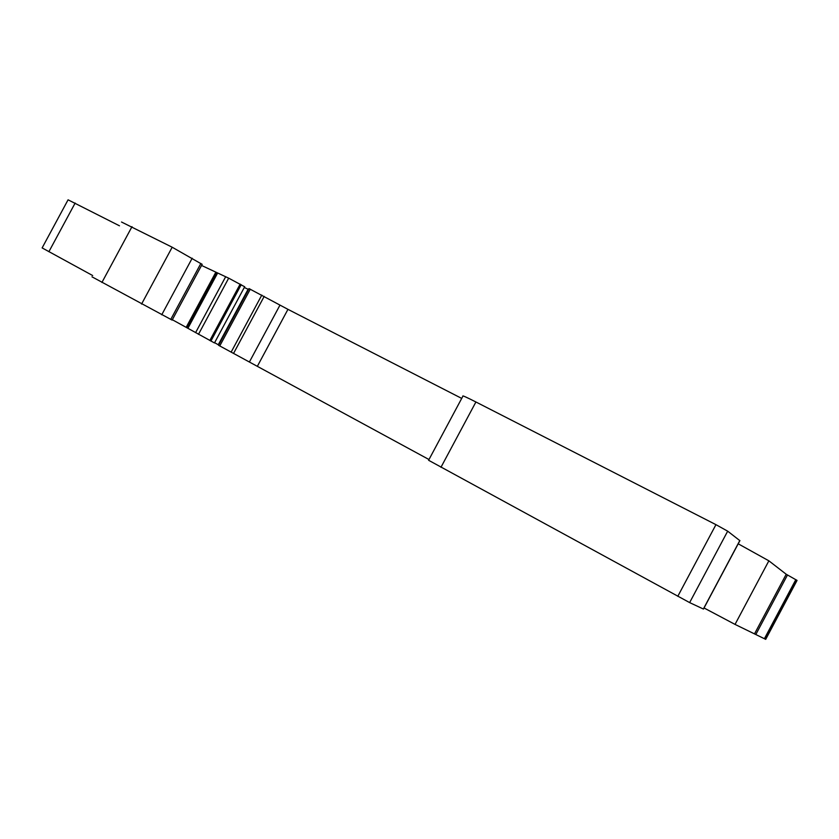 <?xml version="1.0" encoding="UTF-8"?>
<svg xmlns="http://www.w3.org/2000/svg" width="839" height="839" viewBox="0 0 839 839"><rect width="100%" height="100%" fill="white"/><g stroke="black" fill="none" stroke-linecap="round" stroke-linejoin="round"><path stroke-width="1.26" d="M704.036 607.971L735.037 624.405L765.703 639.349L797.05 580.41L786.216 574.254L768.87 560.819L738.194 543.798M739.925 540.557L703.46 609.062L689.637 602.601L428.593 460.275L462.897 396.186C462.027 395.211 466.358 397.141 475.912 401.986L715.95 524.658L727.675 531.171L739.872 540.662M244.285 287.494L248.554 289.445M214.606 342.69L218.685 344.986M201.549 265.449L228.68 278.16L244.673 286.76M172.341 319.732L214.469 342.941L244.705 286.707M121.519 222.02L172.184 247.222L202.136 264.348M91.986 276.818L172.142 320.099M92.668 275.549L42.128 247.914L68.074 199.818L119.474 225.806M428.991 459.541L218.539 345.269L249.005 288.595L287.955 309.35L461.712 398.41M765.262 639.14L796.651 580.095M764.402 638.699L795.833 579.613M755.97 634.221L787.464 574.998M754.681 633.55L786.216 574.254M735.037 624.405L768.87 560.819M703.365 609.02L739.841 540.494M689.637 602.601L727.675 531.171M677.786 596.319L715.95 524.658M440.957 467.302L475.912 401.986M218.276 344.756L248.124 289.245M186.164 327.346L215.707 272.444M170.747 319.428L200.878 263.436M161.738 314.793L192.194 258.202M141.571 304.064L172.184 247.222M101.918 282.47L131.996 226.666M48.882 251.731L75.153 203.038M257.426 366.171L287.955 309.35M249.456 361.892L279.985 305.092M233.536 353.439L264.212 296.356M231.134 352.149L261.81 295.076M219.745 345.962L250.284 289.172M210.893 341.095L241.233 284.673M209.823 340.529L240.174 284.085M198.465 334.352L228.68 278.16M195.592 332.643L225.534 276.985M187.884 328.332L217.532 273.231M187.097 327.881L216.703 272.853M186.782 327.692L216.357 272.738M202.178 264.275L172.121 320.12"/></g></svg>
